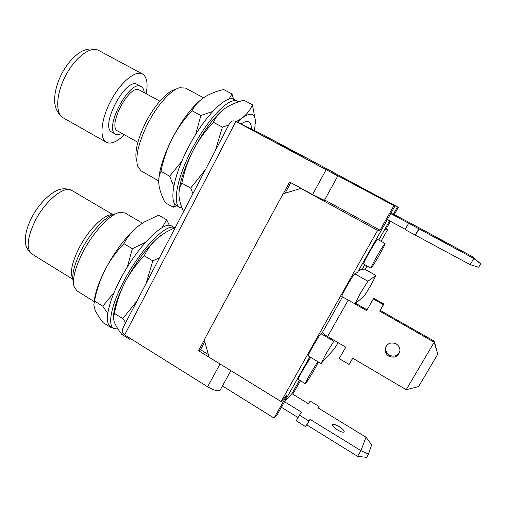 <?xml version="1.0" encoding="UTF-8"?>
<svg xmlns="http://www.w3.org/2000/svg" width="506" height="506" viewBox="0 0 506 506"><rect width="100%" height="100%" fill="white"/><g stroke="black" fill="none" stroke-linecap="round" stroke-linejoin="round"><path stroke-width="0.76" d="M136.5 161.034C134.469 152.338 137.436 139.7 145.399 123.116C153.849 106.146 166.544 91.845 174.715 89.613M185.341 88.031L179.352 87.778C170.516 90.176 156.613 105.862 147.322 124.495C138.581 142.692 135.311 156.499 137.518 165.905L140.934 170.781L158.688 180.889M73.13 281.323C71.776 274.518 74.274 264.606 80.618 251.596C89.859 232.95 105.798 215.733 114.837 213.949M142.407 223.146L124.95 212.925L119.473 212.438C109.72 214.329 92.269 233.222 82.117 253.689C75.154 267.959 72.402 278.781 73.87 286.156L76.83 290.811L94.205 301.595M248.794 121.946L248.819 121.959C250.565 122.952 251.419 125.33 251.368 129.081C251.419 125.33 250.565 122.952 248.819 121.959C247.017 121.01 244.436 121.687 241.071 123.983C244.417 121.693 246.998 121.016 248.794 121.946M137.86 142.319L117.702 131.022C106.975 126.728 129.188 84.034 139.182 89.929L159.845 101.143M122.427 133.673L116.778 134.773L115.811 134.375C103.256 129.397 129.327 79.385 140.921 86.444L141.18 86.577C142.92 87.57 143.938 89.594 144.229 92.655M115.811 134.375L112.054 132.262C99.366 127.208 125.374 77.241 137.107 84.382L141.18 86.577M124.343 134.741C117.98 141.035 112.509 143.748 107.936 142.894L106.311 142.249C99.265 138.587 100.915 119.587 110.706 101.029C120.403 82.421 135.279 70.068 142.325 73.908L142.496 73.996C146.892 76.849 148.113 83.42 146.164 93.711M72.756 278.597C69.853 273.019 71.77 263.196 78.5 249.148C87.842 230.186 104.578 213.564 112.237 214.848M394.244 214.626L398.367 207.327L299.343 154.058L277.737 143.793L236.131 121.541L337.812 175.968L237.845 122.389M237.896 122.414L265.467 136.063L296.029 152.451M294.954 151.926L264.176 135.425M220.293 389.911L220.129 390.215C218.048 391.53 213.874 390.379 207.593 386.767L124.653 334.902C122.174 333.1 121.819 330.348 123.59 326.655L229.319 123.856C230.894 121.06 233.089 120.251 235.904 121.427L265.467 136.063M290.779 182.66L285.068 193.229M204.835 341.721L200.521 349.697L198.542 350.702L204.348 339.956M324.416 200.357L312.575 194.563L289.628 182.027L283.29 193.766M209.111 357.204L198.542 350.702M200.521 349.697L208.364 354.523M235.904 121.427L124.653 334.902M264.138 135.406L294.916 151.908M347.198 179.896L345.528 178.852M277.838 143.596L337.806 175.949L324.39 200.401M158.859 178.485C159.871 167.575 164.267 154.343 172.04 138.796C181.35 121.079 191.021 108.018 201.065 99.625M203.956 97.5L203.956 97.5C198.662 101.137 194.683 105.545 192.027 110.732L200.895 115.526L212.773 111.396M192.027 110.732C184.051 119.258 177.385 128.613 172.04 138.796C166.879 149.238 163.191 160.079 160.984 171.325C159.434 174.437 158.669 177.935 158.688 181.818L158.96 185.171C159.852 190.591 161.907 196.41 165.127 202.628L173.197 207.27L174.779 203.874M176.936 205.778L173.197 207.27M160.984 171.325L169.655 176.227L181.762 161.389M173.786 186.366L169.655 176.227M195.563 134.678L200.895 115.526M203.988 97.475C209.509 93.977 216.037 91.308 223.57 89.48L231.988 93.926L233.557 99.22M228.857 99.284L231.988 93.926M182.097 208.143L179.889 207.473L176.607 205.588C168.896 202.109 173.362 176.17 188.036 148.037C203.722 117.088 226.473 94.084 234.196 99.505L238.434 101.87M179.889 207.473C172.287 204.057 176.885 178.156 191.584 150.004C207.315 119.03 229.983 95.944 237.586 101.301M179.029 192.046C179.94 181.123 184.633 167.265 193.115 150.453C203.361 131.218 213.583 117.493 223.785 109.277M237.415 122.174L242.254 117.923C250.312 112.193 254.695 113.236 255.397 121.06L254.556 130.662M236.346 121.642L242.254 117.923C247.168 113.995 250.546 109.593 252.38 104.704L243.854 100.201C237.238 101.953 231.419 104.369 226.397 107.449L224.746 108.569C219.623 112.351 215.841 116.924 213.405 122.288C205.309 130.839 198.542 140.225 193.115 150.453C187.878 160.946 184.133 171.838 181.882 183.14L190.673 188.112L205.613 169.333M181.882 183.14C179.851 186.55 178.871 190.477 178.947 194.936L179.061 196.632C179.598 201.287 181.104 206.284 183.564 211.622M192.944 193.621L190.673 188.112M213.405 122.288L222.393 127.145L228.712 125.02M215.322 150.699L222.393 127.145M252.38 104.704L255.41 120.504L255.448 123.3M94.173 301.943C94.907 293.499 98.506 282.848 104.97 269.989C115.039 251.001 125.95 236.523 137.714 226.555L140.643 224.348M162.021 227.744L166.695 219.8L158.663 215.139L144.083 222.09L137.714 226.555C131.857 231.438 127.265 237.137 123.919 243.658C116.355 251.571 110.036 260.35 104.97 269.989C100.08 279.888 96.602 290.235 94.521 301.038L93.806 304.808L94.995 309.761C96.633 313.543 99.34 317.844 103.116 322.67L110.833 327.496L111.162 326.914M111.541 327.154L110.833 327.496M94.521 301.038L102.781 306.162L114.135 292.487M107.765 313.423L102.781 306.162M123.919 243.658L132.363 248.686L145.418 242.38M127.259 267.219L132.363 248.686M166.695 219.8L169.371 225.442M118.037 329.071L113.654 328.476L110.485 326.49C104.217 323.138 107.696 303.676 119.77 280.469C136.437 247.472 164.115 219.743 171.812 226.125L174.665 227.782M113.654 328.476C107.474 325.181 111.048 305.75 123.148 282.531C139.586 250.065 166.689 222.362 174.64 227.789M113.559 315.428C114.229 307.022 118.056 295.94 125.039 282.19C135.228 263.114 146.051 248.44 157.499 238.181L162.141 234.613M175.278 227.51L165.873 232.241L157.499 238.181C151.813 243.215 147.404 249.078 144.267 255.777C136.588 263.708 130.181 272.519 125.039 282.19C120.08 292.133 116.538 302.531 114.426 313.385L113.331 317.882L114.166 321.708C115.583 325.371 118.094 329.564 121.706 334.302L129.511 339.184L130.118 338.318M130.611 338.628L129.511 339.184M114.426 313.385L122.794 318.578L136.955 301.019M125.64 322.72L122.794 318.578M144.267 255.777L152.818 260.875L159.51 257.756M146.145 283.385L152.818 260.875M354.896 303.973L360.114 293.663L367.906 281.235L375.977 275.46L371.145 284.865L364.32 295.865L355.029 303.91L341.86 296.516C341.733 295.801 343.397 292.341 346.85 286.124C350.886 279.084 353.53 274.992 354.782 273.841L357.533 272.38L394.984 206.043L388.874 202.767L397.45 206.979L393.39 214.165M360.848 269.609L361.758 270.122L364.187 268.857L375.977 275.46M338.166 342.72L333.884 349.368L321.019 363.542L325.7 354.301L333.84 341.234L321.019 333.701L322.537 332.379M321.019 363.542L308.262 355.933C308.116 355.338 309.609 352.233 312.74 346.616C316.705 339.69 319.463 335.389 321.019 333.701M334.485 340.563L333.84 341.234M300.804 188.428L377.59 230.388L281.083 401.562L209.123 357.255L204.285 339.728L283.063 193.836L300.804 188.428L301.823 188.687M381.018 241.28L387.602 229.642L386.186 228.876M367.059 265.947L365.117 269.382M331.702 172.445L393.927 205.638L380.063 230.205L324.643 199.946M390.468 221.299L385.667 229.787L387.602 229.642M361.758 270.122L364.826 264.701M378.76 240.046L389.614 220.837M300.52 380.759L292.734 394.155M299.425 415.148L296.2 420.802L305.668 426.659L306.851 424.958L357.603 456.33L360.93 450.663L310.064 419.341L308.907 420.992L299.425 415.148L301.652 412.251L284.536 401.726L291.918 393.649L299.539 380.164L291.937 393.662M222.463 385.964L274.056 418.064L286.851 395.388L281.083 401.562M398.367 207.327L397.45 206.979M393.927 205.638L394.984 206.043M377.59 230.388L380.063 230.205M274.056 418.064L277.408 414.3L309.83 356.869M376.875 256.371C381.448 248.421 384.18 244.132 385.072 243.512C385.066 244.385 383.093 248.332 379.152 255.347C374.642 263.202 371.923 267.465 370.993 268.148C370.961 267.351 372.922 263.43 376.875 256.371M385.072 243.512L377.697 239.458C376.723 240.034 373.959 244.29 369.399 252.228C365.477 259.281 363.561 263.221 363.662 264.05L370.993 268.148M445.78 242.969L439.461 239.408L445.78 242.969M364.807 264.689L362.511 268.743L358.381 270.868M358.406 270.887L387.356 219.61L405.249 229.3M390.727 213.583L473.78 258.503L472.041 256.441L411.422 223.627L393.364 214.152L390.841 213.38M389.595 220.825L378.741 240.034M408.563 223.488L405.066 229.623L470.169 264.651L473.78 258.503L480.7 263.816L478.689 267.225L470.169 264.651M418.772 228.997L415.255 235.138M419.012 228.965L415.527 235.056M472.041 256.441L480.7 263.816M318.445 362.011L314.498 369.361C309.564 377.925 306.516 382.7 305.358 383.687C305.276 383.137 306.87 379.962 310.127 374.162L317.774 361.607M310.671 357.369L302.98 369.861C299.742 375.654 298.192 378.849 298.331 379.43L305.358 383.687M339.172 426.64C342.853 429.044 344.516 430.821 344.162 431.985C343.163 432.605 340.924 431.909 337.451 429.891C333.77 427.481 332.113 425.704 332.486 424.566C333.492 423.946 335.725 424.642 339.172 426.64M291.918 393.649L308.28 403.655L310.254 401.1L319.065 406.476L318.059 407.912L366.002 437.19L371.67 444.774L368.476 454.217L366.629 457.361L357.603 456.33M281.38 407.267L298.047 417.558M284.536 401.726L309.855 356.882M368.476 454.217L360.93 450.663L366.002 437.19M318.192 407.994L319.065 406.476M306.851 424.958L310.064 419.341M305.668 426.659L308.907 420.992M386.135 346.249L385.724 347.774C385.427 350.924 386.654 353.39 389.399 355.174C393.82 357.135 397.248 356.129 399.689 352.163M388.931 356.256C394.832 358.4 398.494 356.528 399.93 350.639C399.936 347.73 398.671 345.471 396.128 343.871C390.619 341.778 386.989 343.416 385.224 348.792C384.927 351.967 386.16 354.459 388.931 356.256M342.499 296.877L322.6 332.138C322.392 332.891 324.061 334.352 327.61 336.522L345.756 347.179L339.222 358.621L349.089 364.459L352.695 358.178L406.21 389.715L434.211 342.208L379.702 311.12L383.39 304.694L373.289 298.964L366.622 310.64L354.959 303.961M367.084 309.83L355.705 303.322M434.306 341.227L437.766 354.175L434.211 342.208L434.306 341.227L380.246 310.412L383.902 304.043L373.89 298.357L373.289 298.964M349.089 364.459L352.796 358.242M437.766 354.175L418.595 386.584L406.21 389.715M379.702 311.12L380.246 310.412M383.39 304.694L383.902 304.043M63.231 117.866C57.595 113.667 54.711 107.734 54.572 100.061C54.749 91.656 57.134 82.883 61.726 73.737C66.577 64.724 72.383 57.779 79.138 52.896C85.444 48.772 91.795 47.874 98.189 50.195L98.354 50.277C90.378 45.945 74.869 57.652 65.432 76.045C55.888 94.382 55.28 113.679 63.231 117.866L106.311 142.249M112.838 214.595L71.839 190.465C64.357 184.987 44.42 201.382 34.402 222.393C27.008 238.756 26.211 249.313 32.017 254.056C28.032 251.444 25.705 245.619 25.73 244.468L25.547 236.062C26.255 230.742 28.064 225.094 30.967 219.111M220.04 363.978L207.593 386.767M312.575 194.563L326.092 169.807M375.914 275.485L364.105 268.869M367.906 281.235L354.782 273.841M390.752 213.595L393.364 214.152M327.61 336.522L348.198 300.14M203.557 97.766L185.316 88.012M142.496 73.996L98.543 50.379M72.801 279.249L32.017 254.056M230.875 370.645L220.129 390.215M31.037 218.978C34.18 212.368 38.677 205.936 44.522 199.687C54.945 189.845 62.143 186.391 71.839 190.465M255.397 121.06L255.416 120.504M385.224 348.792L385.724 347.774"/></g></svg>
